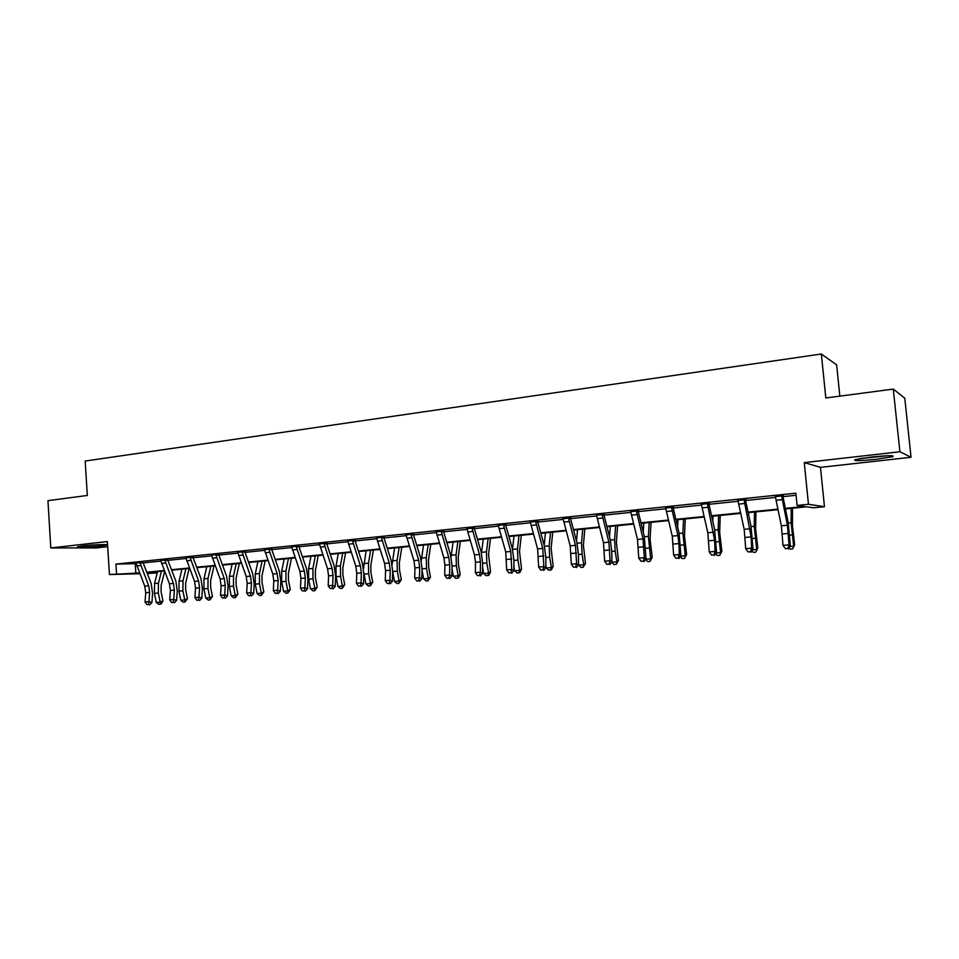 <?xml version="1.0" encoding="UTF-8"?>
<svg xmlns="http://www.w3.org/2000/svg" width="959" height="959" viewBox="0 0 959 959"><rect width="100%" height="100%" fill="white"/><g stroke="black" fill="none" stroke-linecap="round" stroke-linejoin="round"><path stroke-width="1.44" d="M107.576 544.904L102.038 545.887C92.064 547.05 74.646 547.637 77.835 546.678L83.001 545.851C91.92 544.808 107.612 544.173 107.576 544.832M871.048 457.059C887.95 455.381 895.155 455.261 892.649 456.688L876.49 459.277C859.839 460.919 852.707 461.039 855.092 459.625L871.048 457.059M139.87 573.71L109.446 574.549L107.36 541.547L50.791 547.949L47.95 500.67L87.317 495.467L85.183 461.051L821.336 353.991L825.831 397.985L893.273 389.09L904.769 398.177L911.05 457.275L899.902 451.761L804.265 462.598L808.449 504.278L824.464 506.712L813.676 507.779L806.807 506.796L785.457 508.929M893.273 389.09L899.902 451.761M50.791 547.949L96.451 547.937L107.684 546.69M804.265 462.598L820.472 467.357L911.05 457.275M820.472 467.357L824.464 506.712M157.216 572.967L147.278 573.506M839.844 396.139L836.632 364.864L821.336 353.991M168.017 559.72L160.704 560.38M218.94 554.422L211.591 555.105M271.865 548.932L264.456 549.627M326.875 543.214L319.431 543.933M384.199 537.016L376.635 538.011M443.753 531.07L436.213 531.849M505.992 524.309L498.32 525.4M570.725 517.884L563.101 518.675M638.418 510.847L630.746 511.65M709.169 503.499L701.449 504.302M783.179 495.815L775.435 496.618M785.337 508.366L804.421 506.46L797.085 505.417L795.862 493.178L115.943 564.084L136.202 563.664M143.299 562.13L143.143 562.909L135.938 562.825L144.761 586.153L145.72 592.746L145.025 602.012L148.957 601.665L151.918 602.576L152.601 593.309L151.162 583.444L143.143 562.909L160.932 561.099M168.053 559.553L167.897 560.344L160.656 560.248L169.419 583.815L170.378 590.468L169.719 599.819L173.723 599.471L176.636 600.394L177.283 591.044L175.845 581.082L167.897 560.344L186.142 558.486M193.131 557.754L211.819 555.824M211.507 554.925L220.138 579.008L221.109 585.793L220.534 595.311L224.682 594.94L227.499 595.899L228.062 586.393L226.612 576.227L218.82 555.069L238 553.115M237.688 552.204L246.223 576.527L247.194 583.384L246.667 592.998L250.898 592.614L253.667 593.585L254.183 583.995L252.72 573.734L245.024 552.36L264.684 550.346M271.745 549.615L291.896 547.517M298.98 546.786L319.659 544.652M326.755 543.909L347.973 541.715M355.082 540.972L376.863 538.718M383.996 537.975L406.352 535.661M413.497 534.918L436.441 532.545M443.609 531.801L467.165 529.356M466.805 528.373L474.477 554.901L475.484 562.322L475.388 572.691L480.363 572.247L482.569 573.362L482.653 563.017L481.154 551.893L474.345 528.589L498.548 526.107M498.177 525.112L505.717 551.94L506.688 569.91L511.758 569.466L513.892 570.605L513.904 560.152L512.406 548.908L505.741 525.328L530.591 522.787M537.807 522.032L563.341 519.394M562.957 518.375L570.185 545.827L571.312 564.18L576.611 563.7L578.553 564.887L578.433 554.218L576.922 542.746L570.557 518.615L596.798 515.93M596.402 514.899L603.475 542.674L604.673 561.219L610.092 560.727L611.938 561.938L611.746 551.161L610.224 539.557L604.026 515.151L630.986 512.382M630.59 511.351L637.495 539.449L638.766 558.186L644.304 557.694L646.054 558.929L644.256 536.309L638.238 511.603L665.954 508.761M673.206 508.006L701.712 505.045M708.977 504.302L738.274 501.257M737.855 500.19L744.184 529.332L745.718 548.692L751.64 548.164L753.055 549.483L750.993 526.107L745.551 500.478L775.699 497.385M782.976 496.63L796.066 495.276M745.754 499.699L738.022 500.502M673.398 507.215L665.702 508.018M604.206 514.408L596.546 515.199M537.963 521.288L530.363 522.08M474.501 527.882L466.949 528.661M413.713 533.935L406.125 534.966M355.214 540.265L347.745 541.008M299.1 546.103L291.668 546.81M245.192 551.509L237.76 552.384M193.274 556.927L185.902 557.766M143.251 562.286L135.986 562.933M797.085 505.417L808.449 504.278M109.446 574.549L139.558 572.943M115.943 564.084L116.554 573.83M146.763 572.223L164.265 570.473M171.493 569.742L189.426 567.956M196.679 567.225L215.08 565.39M222.344 564.659L241.224 562.777M248.501 562.046L267.885 560.104M275.173 559.385L295.06 557.395M302.361 556.664L322.775 554.626M330.088 553.894L351.054 551.797M358.378 551.065L379.896 548.908M387.232 548.176L409.337 545.971M416.686 545.227L439.378 542.962M446.738 542.231L470.054 539.893M477.426 539.162L501.377 536.764M508.749 536.021L533.372 533.564M540.744 532.832L566.05 530.303M573.434 529.56L599.447 526.959M606.831 526.215L633.575 523.542M640.96 522.811L668.471 520.054M675.855 519.322L704.146 516.493M711.53 515.75L740.636 512.837M748.008 512.106L777.977 509.109M147.075 573.014L157.276 572.739M778.085 509.673L748.128 512.657M740.756 513.389L711.65 516.302M704.266 517.033L675.975 519.862M668.591 520.593L641.091 523.338M633.707 524.082L606.963 526.743M599.579 527.486L573.566 530.075M566.194 530.818L540.888 533.348M533.516 534.079L508.893 536.537M501.521 537.268L477.57 539.665M470.21 540.397L446.894 542.722M439.534 543.453L416.841 545.719M409.493 546.462L387.388 548.668M380.052 549.399L358.534 551.545M351.21 552.276L330.256 554.362M322.931 555.093L302.529 557.131M295.216 557.862L275.329 559.852M268.041 560.571L248.669 562.513M241.392 563.233L222.512 565.115M215.248 565.846L196.847 567.68M189.606 568.399L171.661 570.197M164.433 570.917L146.943 572.667M135.231 563.76L135.842 573.314M775.268 496.306L781.381 525.808L783.012 545.383L789.065 544.844L790.36 546.186L788.202 522.547L782.964 496.594L781.729 496.39L787.423 525.232L789.065 544.844L787.807 548.44L785.385 548.656L787.807 548.44M781.729 496.39L781.957 495.611M783.287 495.467L782.964 496.594M788.322 548.968L790.36 546.186M783.012 545.383L785.385 548.656M792.494 508.234L792.434 525.604L794.651 544.892L792.59 548.956L790.204 549.159L789.017 548.021M790.12 546.51L793.656 546.198L791.127 522.787L791.187 508.354M792.59 548.956L794.651 544.892M745.85 499.363L745.551 500.478L744.172 500.286L744.4 499.519M744.172 500.286L751.113 536.896L751.64 548.164L750.429 551.725L748.056 551.928L750.429 551.725M750.993 552.24L753.055 549.483M745.718 548.692L748.056 551.928M701.293 503.99L707.826 532.784L709.264 551.928L715.054 551.413L716.589 552.696L714.623 529.584L708.965 504.266L707.466 504.098L714.623 540.265L715.054 551.413L713.892 554.925L711.578 555.129L713.892 554.925M707.466 504.098L707.682 503.331L701.317 504.038M709.264 503.163L708.965 504.266M714.515 555.429L716.589 552.696M709.264 551.928L711.578 555.129M755.956 511.878L755.644 529.08L757.838 548.152L755.74 552.18L753.402 552.384L751.928 550.981M752.815 549.807L756.711 549.459L754.242 526.311L754.505 512.022M748.655 515.115L748.703 512.597M755.74 552.18L757.838 548.152M720.233 515.439L719.67 532.485L721.839 551.341L719.694 555.333L717.416 555.525L715.678 553.894M716.337 553.019L720.593 552.648L718.171 529.752L718.639 515.606M712.777 521.348L712.969 516.17M719.694 555.333L721.839 551.341M886.08 455.801L861.35 458.354M859.492 458.666L887.974 455.717M96.967 544.772L88.144 545.359M85.687 545.575L99.424 544.664M671.588 507.826L671.791 507.107L665.57 507.755L672.271 536.153L673.626 555.093L679.284 554.59L680.926 555.848L679.056 532.988L673.206 507.97L671.588 507.826L677.917 535.613L678.936 543.549L679.284 554.59L678.181 558.054L675.915 558.258L678.181 558.054M673.494 506.891L673.206 507.97M678.84 558.558L680.926 555.848M673.626 555.093L675.915 558.258M685.277 518.927L684.486 535.805L686.632 554.47L684.45 558.414L682.209 558.606L680.219 556.759M680.686 556.16L685.265 555.764L682.892 533.12L683.551 519.107M677.641 526.947L678.001 519.658M684.45 558.414L686.632 554.47M638.514 510.524L638.238 511.603L636.5 511.459L636.704 510.715M636.5 511.459L643.021 538.922L644.304 557.694L643.237 561.123L641.032 561.315L643.237 561.123M643.945 561.614L646.054 558.929M638.766 558.186L641.032 561.315M651.065 522.343L650.07 539.054L652.18 557.515L649.962 561.423L647.781 561.614L645.551 559.577M645.803 559.241L650.705 558.809L648.38 536.417L649.219 522.535M643.225 532.053L643.789 523.075M649.962 561.423L650.705 558.809L652.18 557.515M604.302 514.084L604.026 515.151L602.18 515.019L602.384 514.276M602.18 515.019L608.881 542.159L610.092 560.727L609.073 564.12L606.903 564.312L609.073 564.12M609.816 564.599L611.938 561.938M604.673 561.219L606.903 564.312M617.596 525.688L616.385 542.243L618.471 560.512L616.217 564.371L614.084 564.563L611.614 562.334M611.686 562.25L616.889 561.794L615.175 551.137L614.611 539.629L615.618 525.88M609.516 536.776L610.308 526.419M616.217 564.371L616.889 561.794L618.471 560.512M570.821 517.56L570.557 518.615L568.603 518.507L568.807 517.776L562.969 518.423M568.603 518.507L575.472 545.323L576.611 563.7L575.628 567.057L573.518 567.237L575.628 567.057M576.419 567.524L578.553 564.887M571.312 564.18L573.518 567.237M584.822 528.96L583.408 545.359L585.469 563.424L583.192 567.26L581.094 567.44L578.517 564.935M578.553 565.175L583.791 564.719L582.065 554.182L581.55 542.794L582.736 529.164M576.503 541.188L577.534 529.68M583.192 567.26L583.791 564.719L585.469 563.424M530.219 521.78L537.603 548.92L538.658 567.069L543.837 566.613L545.875 567.776L545.827 557.215L544.316 545.863L537.795 522.008L535.757 521.912L542.782 548.428L543.837 566.613L542.902 569.922L540.828 570.102L542.902 569.922M535.757 521.912L535.949 521.193L530.243 521.828M538.059 520.965L537.795 522.008M543.729 570.377L545.875 567.776M538.658 567.069L540.828 570.102M552.732 532.161L551.125 548.416L553.175 566.289L551.569 569.574L548.8 570.269L546.27 568.028L545.863 565.666M546.27 568.028L551.389 567.572L549.651 557.155L549.195 545.875L550.538 532.377M544.173 545.335L545.443 532.892M550.85 570.09L551.389 567.572L553.175 566.289M505.884 524.657L505.741 525.328L503.595 525.256L503.787 524.537M503.595 525.256L510.775 551.461L511.758 569.466L510.871 572.727L508.845 572.907L510.871 572.727M511.722 573.182L513.892 570.605M506.688 569.91L508.845 572.907M521.3 535.302L519.514 551.401L521.54 569.095L519.934 572.343L517.177 573.026L514.647 570.821L513.892 566.457M514.647 570.821L519.67 570.377L517.908 560.056L517.5 548.896L519.011 535.53M512.502 549.267L514.012 536.021M519.191 572.859L519.67 570.377L521.54 569.095M474.585 527.57L474.345 528.589L472.116 528.517L472.296 527.81M472.116 528.517L479.44 554.422L480.447 561.866L480.363 572.247L479.512 575.484L477.522 575.652L479.512 575.484M480.399 575.927L482.569 573.362M475.388 572.691L477.522 575.652M441.284 531.718L441.452 531.058L436.105 531.61L443.885 557.802L444.892 565.139L444.736 575.412L449.603 574.98L451.893 576.083L452.037 565.822L450.538 554.817L443.609 531.777L441.284 531.718L448.752 557.335L449.747 564.695L449.603 574.98L448.788 578.181L446.846 578.349L448.788 578.181M443.837 530.795L443.609 531.777M449.711 578.613L451.893 576.083M444.736 575.412L446.846 578.349M406.005 534.702L413.928 560.631L414.923 567.908L414.708 578.073L419.479 577.654L421.84 578.733L422.044 568.579L420.557 557.694L413.497 534.894L411.087 534.846L418.687 560.188L419.682 567.464L419.479 577.654L418.699 580.818L416.793 580.986L418.699 580.818M411.087 534.846L411.267 534.151M413.629 534.247L413.497 534.894M419.646 581.238L421.84 578.733M414.708 578.073L416.793 580.986M376.527 537.771L384.559 563.424L385.554 570.617L385.278 580.686L389.953 580.279L392.399 581.334L392.663 571.276L391.176 560.5L383.996 537.951L381.502 537.915L389.234 562.981L390.229 570.185L389.953 580.279L389.222 583.396L387.352 583.563L389.222 583.396M381.502 537.915L381.682 537.232M384.115 537.304L383.996 537.951M390.193 583.827L392.399 581.334M385.278 580.686L387.352 583.563M347.637 540.768L355.789 566.146L356.784 573.278L356.448 583.252L361.028 582.844L363.545 583.887L363.857 573.926L362.382 563.245L355.082 540.948L352.528 540.924L360.368 565.714L361.351 572.847L361.028 582.844L360.32 585.937L358.498 586.093L360.32 585.937M352.528 540.924L352.696 540.241M355.286 540.037L355.082 540.948M361.327 586.345L363.545 583.887M356.448 583.252L358.498 586.093M319.323 543.717L327.582 568.819L328.577 575.88L328.194 585.757L332.677 585.362L335.254 586.381L335.626 576.515L334.152 565.954L326.743 543.885L324.118 543.873L332.066 568.399L333.061 575.46L332.677 585.362L332.006 588.418L330.208 588.574L332.006 588.418M324.118 543.873L324.286 543.202L319.347 543.753M326.935 542.986L326.743 543.885M333.037 588.826L335.254 586.381M328.194 585.757L330.208 588.574M291.572 546.594L299.939 571.444L300.91 578.421L300.479 588.215L304.89 587.819L307.527 588.826L307.947 579.056L306.472 568.591L298.968 546.762L296.271 546.762L304.327 571.025L305.31 578.025L304.89 587.819L304.243 590.852L302.481 591.008L304.243 590.852M296.271 546.762L296.439 546.091M299.16 545.887L298.968 546.762M305.298 591.247L307.527 588.826M300.479 588.215L302.481 591.008M268.976 549.591L269.119 548.98L264.384 549.471L272.812 574.009L273.795 580.926L273.315 590.624L277.63 590.241L280.328 591.235L280.795 581.55L279.333 571.192L271.733 549.591L268.976 549.591L277.127 573.602L278.11 580.531L277.63 590.241L277.019 593.237L275.293 593.393L277.019 593.237M271.912 548.728L271.733 549.591M278.098 593.633L280.328 591.235M273.315 590.624L275.293 593.393M245.132 551.749L242.195 552.372L242.351 551.713M242.195 552.372L250.455 576.131L251.426 582.988L250.898 592.614L250.323 595.587L248.633 595.731L250.323 595.587M251.426 595.971L253.667 593.585M246.667 592.998L248.633 595.731M218.988 554.242L218.82 555.069L215.943 555.093L216.099 554.446M215.943 555.093L224.286 578.613L225.257 585.41L224.682 594.94L224.13 597.877L222.476 598.02L224.13 597.877M225.257 598.26L227.499 595.899M220.534 595.311L222.476 598.02M490.517 538.371L488.551 554.326L490.552 571.84L488.958 575.052L486.213 575.736L483.672 573.554L482.617 567.464M483.672 573.554L488.599 573.11L486.824 562.909L486.477 551.857L488.119 538.61M481.478 553.079L483.228 539.102M488.179 575.568L488.599 573.11L490.552 571.84M460.356 541.379L458.222 557.191L458.426 564.467L460.2 574.525L458.618 577.714L455.873 578.397L453.331 576.227L452.001 568.663M453.331 576.227L458.162 575.796L456.376 565.702L456.076 554.758L457.863 541.631M451.078 556.855L453.068 542.111M457.803 578.229L458.162 575.796L460.2 574.525M430.795 544.328L428.505 560.008L428.673 567.201L430.459 577.162L428.026 580.83L426.144 580.986L423.614 578.852L422.02 570.006M423.614 578.852L428.337 578.433L426.539 568.435L426.287 557.599L428.205 544.592M421.301 560.607L423.506 545.06M428.026 580.83L428.337 578.433L430.459 577.162M401.821 547.217L399.364 562.753L399.507 569.886L401.306 579.751L398.86 583.372L397.002 583.54L394.473 581.418L392.651 571.456M394.473 581.418L399.1 581.01L397.302 571.12L397.098 560.392L399.148 547.493M392.135 564.407L394.545 547.949M398.86 583.372L399.1 581.01L401.306 579.751M373.411 550.058L370.809 565.45L370.929 572.523L372.727 582.281L370.258 585.877L368.448 586.033L365.918 583.935L363.869 572.751M365.918 583.935L370.462 583.54L368.64 573.746L368.484 563.125L370.654 550.334M363.557 568.447L366.134 550.79M370.258 585.877L370.462 583.54L372.727 582.281M345.564 552.84L342.819 568.1L342.902 575.1L344.713 584.762L342.219 588.323L340.445 588.478L337.916 586.405L336.094 576.731L335.986 566.218L338.287 553.559M337.916 586.405L342.363 586.021L340.553 576.323L340.421 565.798L342.723 553.127M342.219 588.323L342.363 586.021L344.713 584.762M318.244 555.561L315.355 570.701L315.415 577.63L317.237 587.196L314.732 590.732L312.982 590.888L310.464 588.826L308.63 579.248L308.558 568.843L310.98 556.292M310.464 588.826L314.828 588.442L312.994 578.852L312.922 568.423L315.319 555.86M314.732 590.732L314.828 588.442L317.237 587.196M291.44 558.234L288.431 573.242L288.455 580.111L290.289 589.581L287.76 593.094L286.046 593.237L283.528 591.212L281.694 581.717L281.658 571.408L284.188 558.965M283.528 591.212L287.808 590.828L285.974 581.334L285.938 571.001L288.443 558.534M287.76 593.094L287.808 590.828L290.289 589.581M265.152 560.859L262.011 575.736L262.011 582.545L263.845 591.931L261.304 595.395L259.625 595.551L257.12 593.537L255.274 584.151L255.274 573.926L257.911 561.59M257.12 593.537L261.316 593.165L259.469 583.755L259.469 573.518L262.083 561.171M261.304 595.395L261.316 593.165L263.845 591.931M239.342 563.436L236.094 578.193L236.07 584.942L237.904 594.22L235.351 597.673L233.696 597.817L231.191 595.827L229.345 586.524L229.381 576.395L232.114 564.156M231.191 595.827L235.315 595.467L233.469 586.141L233.505 575.999L236.214 563.748M235.351 597.673L235.315 595.467L237.904 594.22M185.83 557.599L194.533 581.43L195.504 588.155L194.893 597.589L198.969 597.229L201.834 598.164L202.433 588.742L200.982 578.673L193.119 557.73L190.182 557.766L198.609 581.046L199.58 587.771L198.969 597.229L198.441 600.13L196.811 600.274L198.441 600.13M190.182 557.766L190.338 557.131M193.227 557.131L193.119 557.73M199.592 600.502L201.834 598.164M194.893 597.589L196.811 600.274M214.025 565.966L210.644 580.591L210.608 587.28L212.454 596.474L209.877 599.902L208.259 600.034L205.753 598.068L203.907 588.862L203.979 578.816L206.808 566.685M205.753 598.068L209.805 597.709L207.947 588.49L208.019 578.433L210.824 566.289M209.877 599.902L209.805 597.709L212.454 596.474M164.912 560.392L173.411 583.432L174.37 590.097L173.723 599.471L173.231 602.348L171.625 602.48L173.231 602.348M174.394 602.708L176.636 600.394M169.719 599.819L171.625 602.48M189.163 568.447L185.674 582.952L185.614 589.581L187.461 598.692L184.871 602.084L183.289 602.216L180.795 600.274L178.937 591.152L179.033 581.202L181.958 569.167M180.795 600.274L184.763 599.926L182.905 590.78L183.001 580.818L185.902 568.771M184.871 602.084L184.763 599.926L187.461 598.692M140.098 562.969L148.681 585.781L149.64 592.386L148.957 601.665L148.477 604.518L146.907 604.649L148.477 604.518M149.664 604.877L151.918 602.576M145.025 602.012L146.907 604.649M164.624 571.396L161.16 585.278L161.076 591.835L162.934 600.861L161.436 603.738L158.774 604.362L156.281 602.432L154.423 593.393L154.555 583.528L157.564 571.6M156.281 602.432L160.177 602.096L158.319 593.034L158.451 583.156L161.448 571.216M160.333 604.23L160.177 602.096L162.934 600.861M781.945 495.659L775.292 496.354M787.423 525.232L781.381 525.808M788.454 533.444L782.412 534.007M782.232 499.627L776.167 500.25M789.76 535.134L792.026 534.918M788.31 523.063L791.127 522.787M744.388 499.567L737.879 500.238M750.094 528.769L744.184 529.332M751.113 536.896L745.215 537.436M744.687 503.487L738.754 504.098M713.604 532.233L707.826 532.784M714.623 540.265L708.845 540.792M707.994 507.251L702.192 507.85M752.539 538.538L755.069 538.311M751.101 526.611L754.242 526.311M716.157 541.883L718.926 541.631M714.731 530.075L718.171 529.752M677.917 535.613L672.271 536.153M678.936 543.549L673.29 544.077M672.127 510.943L666.445 511.519M680.59 545.144L683.587 544.868M679.164 533.468L682.892 533.12M636.692 510.763L630.614 511.387M643.021 538.922L637.495 539.449M644.04 546.774L638.514 547.277M637.04 514.539L631.501 515.115M645.791 548.332L649.003 548.033M644.376 536.788L648.38 536.417M602.372 514.324L596.426 514.947M608.881 542.159L603.475 542.674M609.9 549.927L604.494 550.418M602.731 518.064L597.301 518.627M611.746 551.461L615.175 551.137M610.344 540.037L614.611 539.629M575.472 545.323L570.185 545.827M576.491 553.007L571.204 553.487M569.167 521.516L563.856 522.068M578.433 554.506L582.065 554.182M577.042 543.214L581.55 542.794M542.782 548.428L537.603 548.92M543.789 556.016L538.622 556.496M536.321 524.897L531.118 525.424M545.827 557.503L549.651 557.155M544.448 546.33L549.195 545.875M503.775 524.573L498.201 525.16M510.775 551.461L505.717 551.94M511.782 558.977L506.712 559.445M504.17 528.193L499.076 528.721M513.904 560.428L517.908 560.056M512.526 549.375L517.5 548.896M472.284 527.858L466.829 528.421M479.44 554.422L474.477 554.901M480.447 561.866L475.484 562.322M472.691 531.43L467.716 531.945M448.752 557.335L443.885 557.802M449.747 564.695L444.892 565.139M441.871 534.595L436.992 535.098M411.255 534.199L406.017 534.738M418.687 560.188L413.928 560.631M419.682 567.464L414.923 567.908M411.687 537.699L406.904 538.191M381.67 537.268L376.539 537.807M389.234 562.981L384.559 563.424M390.229 570.185L385.554 570.617M382.102 540.732L377.426 541.224M352.684 540.289L347.661 540.804M360.368 565.714L355.789 566.146M361.351 572.847L356.784 573.278M353.128 543.717L348.537 544.185M332.066 568.399L327.582 568.819M333.061 575.46L328.577 575.88M324.729 546.63L320.222 547.098M296.427 546.139L291.596 546.642M304.327 571.025L299.939 571.444M305.31 578.025L300.91 578.421M296.882 549.495L292.471 549.951M277.127 573.602L272.812 574.009M278.11 580.531L273.795 580.926M269.587 552.3L265.259 552.744M242.351 551.761L237.7 552.24M250.455 576.131L246.223 576.527M251.426 582.988L247.194 583.384M242.819 555.045L238.575 555.489M216.087 554.494L211.531 554.961M224.286 578.613L220.138 579.008M225.257 585.41L221.109 585.793M216.566 557.742L212.407 558.174M482.653 563.293L486.824 562.909M481.562 552.324L486.477 551.857M452.037 566.098L456.376 565.702M451.257 555.225L456.076 554.758M422.044 568.855L426.539 568.435M421.564 558.054L426.287 557.599M392.675 571.54L397.302 571.12M392.471 560.835L397.098 560.392M364.108 574.165L368.64 573.746M363.952 563.556L368.484 563.125M336.094 576.731L340.553 576.323M335.986 566.218L340.421 565.798M308.63 579.248L312.994 578.852M308.558 568.843L312.922 568.423M281.694 581.717L285.974 581.334M281.658 571.408L285.938 571.001M255.274 584.151L259.469 583.755M255.274 573.926L259.469 573.518M229.345 586.524L233.469 586.141M229.381 576.395L233.505 575.999M190.326 557.167L185.854 557.635M198.609 581.046L194.533 581.43M199.58 587.771L195.504 588.155M190.805 560.392L186.729 560.811M203.907 588.862L207.947 588.49M203.979 578.816L208.019 578.433M173.411 583.432L169.419 583.815M174.37 590.097L170.378 590.468M165.535 562.993L161.532 563.401M178.937 591.152L182.905 590.78M179.033 581.202L183.001 580.818M148.681 585.781L144.761 586.153M149.64 592.386L145.72 592.746M140.733 565.534L136.801 565.942M154.423 593.393L158.319 593.034M154.555 583.528L158.451 583.156"/></g></svg>
